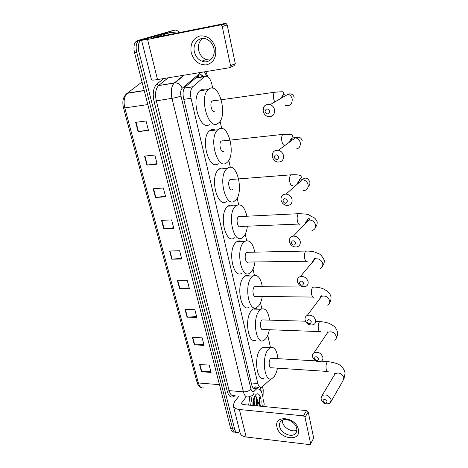 <?xml version="1.0" encoding="UTF-8"?>
<svg xmlns="http://www.w3.org/2000/svg" width="468" height="468" viewBox="0 0 468 468"><rect width="100%" height="100%" fill="white"/><g stroke="black" fill="none" stroke-linecap="round" stroke-linejoin="round"><path stroke-width="0.7" d="M198.73 77.618L195.975 77.793M212.724 88.165L211.758 83.842C209.921 77.472 207.447 75.091 204.34 76.717L192.635 86.867C190.552 89.324 190.02 93.132 191.026 98.286L257.821 383.473C258.681 386.662 259.986 387.913 261.729 387.235L271.06 378.834M270.469 347.513L267.754 335.304M261.858 308.833L260.512 302.784M254.405 275.354L253.007 269.088M246.677 240.657L245.232 234.158M238.662 204.662L237.159 197.917M230.344 167.304L228.788 160.302M221.703 128.501L220.083 121.224M239.745 431.338L238.317 432.467C236.65 432.994 235.422 431.859 234.62 429.074L138.92 51.737C137.838 46.8 138.317 43.103 140.359 40.646L141.903 39.692L174.704 30.186C176.22 29.823 177.723 30.631 179.209 32.608M262.501 386.667L263.227 389.797L263.01 397.595M234.62 429.074L232.66 428.852C233.462 431.631 234.696 432.76 236.369 432.239C234.696 432.76 233.462 431.631 232.66 428.852L136.709 52.159C135.626 47.227 136.106 43.536 138.154 41.085L139.704 40.131L173.014 30.531M203.814 76.799C202.077 74.64 200.403 74.16 198.801 75.366L185.188 86.966C183.087 89.423 182.543 93.22 183.567 98.35L251.72 384.942C252.585 388.107 253.902 389.353 255.668 388.68L257.786 386.913M255.78 386.749L253.656 388.51L255.668 388.68M234.427 432.011C232.748 432.531 231.514 431.402 230.706 428.624L232.66 428.852L136.709 52.159C135.626 47.227 136.106 43.536 138.154 41.085L139.704 40.131L174.704 30.186M230.706 428.624L134.515 52.58C133.427 47.654 133.912 43.969 135.966 41.523L137.516 40.57L172.604 30.613M153.176 188.756L163.367 187.99L165.643 196.788L155.475 197.478L153.176 188.756M144.553 156.096L154.838 155.037L157.189 164.128L146.934 165.11L144.553 156.096M135.644 122.341L146.028 120.972L148.461 130.373L138.101 131.654L135.644 122.341M177.442 280.689L187.352 280.695L189.417 288.692L179.536 288.627L177.442 280.689M185.035 309.471L194.852 309.699L196.858 317.456L187.071 317.169L185.035 309.471M192.406 337.387L202.135 337.832L204.077 345.361L194.378 344.857L192.406 337.387M199.555 364.484L209.196 365.128L211.086 372.429L201.474 371.732L199.555 364.484M161.519 220.375L171.616 219.884L173.821 228.402L163.753 228.829L161.519 220.375M169.603 251.006L179.607 250.766L181.742 259.026L171.768 259.196L169.603 251.006M181.555 258.289L171.768 259.196M173.651 227.752L163.753 228.829M210.822 371.422L201.474 371.732M203.832 344.407L194.378 344.857M196.63 316.579L187.071 317.169M189.212 287.884L179.536 288.627M148.362 130.005L138.101 131.654M157.072 163.66L146.934 165.11M165.496 196.227L155.475 197.478M258.786 389.195C262.56 391.657 263.87 397.402 262.712 406.423M252.925 405.487C252.767 401.977 253.334 398.929 254.627 396.349L255.236 395.372C258.675 390.306 262.589 398.484 260.541 406.218M253.094 405.504L253.855 402.966L253.849 398.157M253.855 405.58C255.042 402.223 255.171 399.42 254.229 397.168M256.142 405.797L256.873 403.387L256.797 398.057C257.634 400.38 257.64 402.977 256.809 405.861M259.722 404.188L259.219 406.089L259.845 403.515L259.383 397.566C259.494 400.485 258.763 403.264 257.201 405.896M256.797 398.057L256.792 398.046C256.277 396.548 255.575 395.951 254.68 396.25M250.637 405.27L252.123 395.612M248.678 405.083L249.813 396.566M253.287 405.025L253.908 398.397M256.288 405.434L256.926 398.56M259.722 404.194L259.845 403.515M255.791 405.762C256.768 402.48 256.909 399.508 256.212 396.835M258.839 406.054C259.752 403.012 259.933 400.181 259.383 397.566M298.368 429.454C301.509 442.125 279.244 439.434 276.992 427.108C273.499 414.537 296.045 416.76 298.368 429.454M279.624 426.529C280.782 432.999 291.19 437.902 295.226 433.807C296.654 432.45 297.145 430.642 296.7 428.395C295.606 421.996 285.41 417.058 281.291 420.872C279.688 422.259 279.133 424.143 279.624 426.529M296.864 430.063C292.272 432.76 283.538 427.91 282.473 422.118L282.303 420.229M260.419 387.703L261.372 391.792M263.168 399.485L264.239 404.071L263.689 406.516M239.078 395.922L234.409 401.994L233.269 405.534C233.725 407.727 235.761 409.05 239.37 409.5L303.369 415.859L306.593 410.6L243.067 404.551L241.529 403.551L241.804 402.691L246.297 396.718M233.421 406.142L240.102 432.754C240.587 435.065 242.623 436.48 246.191 437.007L309.477 444.588L310.378 444.337L313.689 438.071L310.582 443.986M306.593 410.6L308.225 411.98L305.019 417.257L310.582 443.535M305.019 417.257L303.369 415.859M308.225 411.98L313.689 438.071M327.05 401.427C325.161 398.853 323.757 398.73 322.844 401.058C324.728 403.621 326.132 403.744 327.05 401.427M320.949 398.97L322.037 395.606C326.061 393.968 329.092 395.384 331.139 399.842L330.139 403.106C326.12 404.855 323.055 403.474 320.949 398.97M272.078 358.324L270.966 358.26L270.346 358.821C268.17 361.39 269.252 369.281 271.563 367.772L327.19 371.422M277.46 368.158C276.781 371.627 275.722 374.377 274.289 376.412L272.06 378.477C264.601 383.368 261.115 357.523 268.234 349.403L270.118 347.695C274.248 346.308 276.863 349.965 277.957 358.669M264.443 377.916C256.873 382.765 253.346 357.072 260.577 349.005L262.489 347.309L266.193 347.496M318.638 358.816C316.696 356.171 315.268 356.089 314.356 358.576C316.286 361.214 317.714 361.296 318.638 358.816M312.46 356.686C312.168 354.943 312.706 353.627 314.063 352.726C318.111 351.456 321.036 352.971 322.832 357.265C323.107 358.938 322.616 360.225 321.352 361.12C317.292 362.519 314.326 361.039 312.46 356.686M263.449 319.948L262.197 319.913L261.717 320.334C259.354 322.809 260.688 331.239 263.151 329.495L319.515 331.59M269.311 329.724C268.632 333.585 267.468 336.568 265.83 338.668L264.034 340.271C256.072 345.922 251.772 318.339 259.518 310.506L260.939 309.266C265.309 307.587 268.193 311.208 269.591 320.135M256.318 339.926C248.233 345.53 243.886 318.111 251.743 310.325L253.194 309.096C254.61 308.266 255.984 308.295 257.336 309.184M311.319 321.756C309.33 319.036 307.885 318.995 306.967 321.621C308.944 324.33 310.395 324.377 311.319 321.756M305.083 319.925C304.756 317.813 305.487 316.31 307.283 315.409C311.273 314.531 314.051 316.134 315.613 320.229C315.918 322.259 315.239 323.733 313.566 324.646C309.541 325.658 306.715 324.084 305.083 319.925M255.961 286.732L254.253 287.024C251.714 289.411 253.287 298.338 255.885 296.379L312.881 297.075M262.261 296.455C261.594 300.684 260.343 303.872 258.511 306.025L257.119 307.224C248.742 313.566 243.652 284.368 251.971 276.84L252.972 275.997C257.523 274.055 260.641 277.641 262.332 286.761M249.315 307.066C240.809 313.367 235.661 284.345 244.103 276.857L245.121 276.021C246.636 275.061 248.139 275.055 249.625 276.009M303.691 283.146C301.661 280.355 300.193 280.355 299.28 283.134C301.298 285.919 302.767 285.919 303.691 283.146M297.402 281.637C297.051 279.068 298.04 277.378 300.38 276.559C304.2 276.126 306.768 277.822 308.09 281.648C308.424 284.129 307.488 285.79 305.294 286.644C301.421 287.212 298.789 285.544 297.402 281.637M248.192 252.287L246.513 252.492C243.787 254.773 245.636 264.244 248.362 262.057L306.002 261.255M254.955 261.963C254.317 266.602 252.977 270.013 250.93 272.195L249.976 272.99C241.195 280.08 235.205 249.093 244.144 241.933L244.688 241.494C249.409 239.277 252.773 242.828 254.779 252.147M242.085 273.031C233.169 280.08 227.115 249.292 236.188 242.167L236.738 241.728C238.347 240.628 239.961 240.581 241.593 241.582M295.741 242.892C293.664 240.025 292.172 240.066 291.26 243.015C293.325 245.87 294.817 245.829 295.741 242.892M289.394 241.74C289.037 238.61 290.347 236.744 293.319 236.129C296.852 236.153 299.163 237.919 300.245 241.429C300.585 244.454 299.344 246.303 296.531 246.981C292.921 247.081 290.546 245.331 289.394 241.74M240.113 216.555L238.487 216.678C235.556 218.819 237.709 228.899 240.558 226.465L298.871 224.055M247.367 226.184C246.788 231.274 245.355 234.918 243.067 237.112L242.588 237.504C233.421 245.39 226.413 212.437 236.03 205.715L236.077 205.68C240.944 203.176 244.559 206.692 246.917 216.222M234.608 237.762C225.301 245.606 218.211 212.87 227.969 206.177L228.021 206.142C229.706 204.902 231.438 204.803 233.21 205.844M287.446 200.883C285.322 197.941 283.807 198.034 282.894 201.152C285.006 204.089 286.527 204.001 287.446 200.883M281.046 200.123C280.712 196.349 282.374 194.331 286.024 194.068C289.171 194.495 291.178 196.297 292.061 199.467C292.377 203.124 290.792 205.136 287.305 205.493C284.07 205.171 281.982 203.381 281.046 200.123M231.607 179.384L230.057 179.577C227.056 181.742 229.507 192.061 232.415 189.575M227.6 168.117C237.305 160.898 244.536 194.097 234.93 200.702L234.907 200.714C225.693 209.178 217.363 175.722 227.132 168.474L227.6 168.117M226.84 201.211C217.485 209.629 209.056 176.401 218.965 169.182L219.445 168.825C221.06 167.784 222.733 167.743 224.453 168.708M278.776 157.008C276.606 153.984 275.067 154.124 274.16 157.435C276.319 160.454 277.863 160.313 278.776 157.008M272.323 156.669C272.054 152.188 274.072 150.052 278.372 150.275C281.081 151.012 282.795 152.802 283.509 155.633C283.766 159.998 281.824 162.133 277.694 162.045C274.88 161.384 273.09 159.594 272.323 156.669M222.674 140.757L221.235 141.079C218.31 143.337 220.925 153.533 223.844 151.351M218.849 129.057C228.624 122.838 236.34 155.639 226.98 162.513L226.436 162.922C217.181 170.422 208.313 137.352 217.831 129.794L218.849 129.057M218.269 163.665C208.874 171.136 199.906 138.3 209.559 130.765L210.588 130.028C212.103 129.209 213.671 129.232 215.298 130.092M269.72 111.138C267.491 108.026 265.929 108.225 265.023 111.735C267.24 114.847 268.808 114.648 269.72 111.138M263.209 111.261C263.039 106.037 265.391 103.814 270.258 104.592C272.54 105.54 273.979 107.283 274.576 109.816C274.734 114.917 272.458 117.152 267.749 116.526C265.362 115.637 263.847 113.882 263.209 111.261M213.361 100.62L212.068 101.047C209.231 103.393 212.004 113.502 214.941 111.624M209.746 88.44C219.609 83.246 227.805 115.742 218.714 122.873L217.638 123.657C208.33 130.174 198.935 97.385 208.172 89.534L209.746 88.44M209.366 124.669C199.924 131.169 190.423 98.619 199.789 90.798L201.38 89.698L205.709 89.909M212.946 100.608L213.039 100.907M215.59 48.251C216.684 57.19 213.648 62.73 206.493 64.859C199.023 65.198 193.927 61.138 191.219 52.679C189.967 43.881 192.91 38.294 200.035 35.913C207.669 35.428 212.852 39.54 215.59 48.251M194.407 51.96C195.583 56.452 198.069 59.524 201.872 61.179C208.81 64.221 215.964 56.803 213.882 48.42C212.823 44.132 210.506 41.09 206.932 39.3C199.69 35.65 192.155 43.465 194.407 51.96M210.214 60.15L206.119 59.553C202.346 57.915 199.883 54.873 198.736 50.427C197.788 45.22 199.116 41.225 202.72 38.44M162.314 34.129L141.588 40.301L147.549 39.441L220.258 24.968L225.231 23.423L153.094 37.82L170.405 32.503L162.314 34.129M141.599 40.359L151.503 79.806C151.515 80.28 153.516 80.203 157.505 79.566L229.355 67.743L230.537 65.672L235.293 63.66L234.117 65.707L229.946 67.486M225.231 23.423L226.184 23.575L227.191 24.974L222.247 26.53L230.537 65.672M222.247 26.53L221.224 25.114L220.258 24.968M227.191 24.974L235.293 63.66M177.284 32.994L170.405 32.503M198.233 75.851L199.298 77.524M251.252 382.959L257.821 383.473M183.801 99.339L191.026 98.286M184.363 88.025L192.787 86.726M195.56 78.127L204.34 76.717M202.972 75.857L203.135 76.524L203.545 76.465M203.217 76.898L203.135 76.524L202.024 76.705M197.519 77.431L196.39 77.612M235.106 395.565L234.585 396.022C231.379 398.326 228.934 396.759 227.243 391.318L154.03 101.228C152.387 93.278 153.346 87.534 156.915 84L163.818 78.525M141.903 39.692L137.516 40.57M138.92 51.737L134.515 52.58M200.836 72.435L182.187 88.265C180.677 89.862 180.274 92.442 180.976 96.004L250.947 389.048C251.661 391.494 252.702 392.207 254.077 391.195C254.282 393.582 253.399 395.15 251.439 395.899L248.73 396.776C246.361 397.66 244.589 396.016 243.418 391.845L229.121 390.622C230.32 394.746 232.134 396.384 234.573 395.519M250.947 389.048C249.163 390.973 246.654 391.909 243.418 391.845L171.978 98.333C170.586 91.5 171.311 86.422 174.154 83.111L158.506 85.609C155.598 88.897 154.855 93.91 156.271 100.649L229.121 390.622L227.243 391.318M184.24 75.167L174.979 82.783L174.459 82.842L183.69 75.254M168.258 77.793L158.822 85.334L156.915 84M180.976 96.004C178.583 96.964 175.588 97.742 171.978 98.333L154.03 101.228M254.077 391.195L258.716 386.989M206.634 76.108L204.364 71.856M234.608 395.524L234.585 396.022M168.135 77.817L158.506 85.609L174.979 82.783C178.302 82.924 180.706 84.749 182.187 88.265M207.453 75.874L207.072 76.249M254.364 388.025L256.376 388.188M126.027 94.197L127.185 93.331C123.183 96.42 121.955 101.269 123.499 107.892L124.816 107.915L198.35 382.953L196.993 382.134L123.511 107.927M144.249 90.652L127.185 93.331C124.155 96.531 123.365 101.392 124.816 107.915L147.812 104.575M219.463 384.673L198.35 382.953C199.602 387.007 201.515 388.621 204.083 387.791M142.038 81.988L127.466 93.109L144.208 90.47M169.972 251L172.13 259.173M177.805 280.689L179.893 288.616M185.398 309.477L187.422 317.164M192.763 337.405L194.729 344.857M199.912 364.508L201.819 371.738M161.893 220.358L164.116 228.799M153.545 188.727L155.844 197.443M144.928 156.055L147.303 165.064M136.024 122.288L138.481 131.602M239.37 409.5L246.191 437.007M241.804 402.691L242.208 404.334M331.151 401.351L342.915 380.911L343.91 377.729C341.973 373.429 339.06 372.107 335.158 373.762L334.082 375.558M328.583 361.635L327.594 361.571L327.05 362.168C326.079 364.057 325.792 366.409 326.202 369.223C326.641 371.171 327.296 371.925 328.162 371.487M334.813 340.33C336.036 339.44 336.527 338.188 336.276 336.574C334.585 332.438 331.777 331.016 327.857 332.309L326.255 334.678M320.837 321.68L319.726 321.633L319.305 322.078C318.281 323.868 317.983 326.225 318.41 329.15C318.907 331.321 319.644 332.151 320.609 331.631M327.635 305.142C329.256 304.235 329.928 302.808 329.647 300.848C328.179 296.917 325.517 295.402 321.662 296.303L319.463 299.233M314.11 287.03L312.589 287.323C311.524 289.025 311.214 291.389 311.653 294.407C312.209 296.794 313.016 297.689 314.069 297.086M320.018 268.562C322.142 267.708 323.055 266.093 322.756 263.706C321.528 260.032 319.065 258.43 315.379 258.892C313.654 259.453 312.659 260.623 312.402 262.402M307.119 251.047L305.616 251.24C304.504 252.849 304.177 255.212 304.639 258.33C305.259 260.951 306.142 261.916 307.289 261.238M311.963 230.443C314.677 229.759 315.888 227.969 315.59 225.061C314.578 221.697 312.378 220.024 308.974 220.036C306.692 220.44 305.388 221.779 305.066 224.055M299.842 213.648L298.373 213.753C297.215 215.251 296.87 217.614 297.35 220.837C298.046 223.716 299.011 224.769 300.245 223.996M303.492 190.651C306.844 190.271 308.389 188.329 308.125 184.819C307.312 181.789 305.393 180.081 302.375 179.7C299.532 179.8 297.888 181.245 297.437 184.035M292.254 174.751L290.757 174.845C289.61 176.29 289.277 178.63 289.768 181.853C290.523 184.959 291.564 186.124 292.886 185.34M294.682 149.064C298.654 149.117 300.544 147.051 300.345 142.88C299.684 140.172 298.058 138.475 295.46 137.791C292.19 137.457 290.207 138.908 289.511 142.137M284.345 134.257L282.771 134.404C281.683 135.831 281.385 138.118 281.876 141.278C282.666 144.53 283.748 145.84 285.129 145.209M285.603 105.592C290.119 106.16 292.33 104.007 292.225 99.134C291.681 96.718 290.318 95.068 288.136 94.179C284.649 93.348 282.374 94.676 281.303 98.163M276.091 92.073L274.459 92.272C273.429 93.676 273.16 95.922 273.663 99.017L274.687 102.018M147.549 39.441L157.505 79.566M200.52 74.704L202.229 77.056M184.293 88.154L192.635 86.867M140.359 40.646L135.966 41.523M205.879 71.604L207.464 75.939M201.322 387.639C199.263 386.878 197.829 385.082 197.028 382.262M256.873 403.387L256.71 403.726M295.226 433.807L296.671 431.42M321.229 361.202L327.594 361.571C334.93 362.601 339.3 364.069 340.704 365.982C343.026 367.743 344.495 370.159 345.097 373.236L343.863 379.373M335.223 373.71L334.48 373.183M334.778 374.394C334.813 373.4 334.942 373.154 335.17 373.663L322.037 395.606M270.966 358.26L315.643 360.875M270.118 347.695L262.489 347.309M315.818 321.516L319.726 321.633C323.868 321.861 327.196 322.528 329.712 323.634L333.093 325.611C335.281 327.021 336.773 329.291 337.568 332.415C338.007 333.532 337.563 335.503 336.229 338.323M327.308 333.122L326.886 332.912M327.009 333.561C327.226 331.999 327.512 331.549 327.869 332.204L314.063 352.726M262.197 319.913L305.516 321.212M260.939 309.266L253.194 309.096M254.604 286.726L312.899 287.013C317.421 287.159 320.925 287.791 323.417 288.902L326.629 290.745C328.671 292.436 329.718 292.658 331.034 296.987C331.034 299.783 330.56 301.679 329.612 302.667M320.282 298.145C320.726 295.957 321.2 295.273 321.697 296.098L307.283 315.409M252.972 275.997L245.121 276.021M246.724 252.322L305.803 251.059C309.33 251.047 312.191 251.339 314.373 251.936L317.889 253.369C320.018 253.767 322.142 256.037 324.248 260.173C324.511 262.062 324.008 263.858 322.739 265.572M313.291 261.355C314.186 258.277 314.929 257.306 315.52 258.424L300.38 276.559M244.688 241.494L236.738 241.728M238.545 216.631L298.426 213.701C311.15 214.04 308.295 215.151 310.266 215.672C311.395 217.368 314.794 216.099 317.187 221.879C317.269 224.195 316.737 225.88 315.596 226.939M306.025 223.072C307.102 219.246 308.283 217.866 309.553 218.93L308.974 220.036L293.319 236.129M236.077 205.68L228.021 206.142M308.149 186.72C309.6 185.357 310.167 183.795 309.839 182.029C307.382 176.664 304.533 177.805 302.375 179.7L286.024 194.068M227.132 168.474L218.965 169.182M230.057 179.577L290.757 174.845C299.192 174.19 302.609 176.091 301.79 176.717C302.269 177.308 298.572 178.858 298.461 183.14M302.182 140.511C300.988 137.358 298.748 136.451 295.46 137.791L278.372 150.275M217.831 129.794L209.559 130.765M221.235 141.079L282.771 134.404L290.546 134.281C291.494 134.257 292.26 134.673 292.833 135.515L290.587 141.348M294.202 97.233C292.95 94.302 290.926 93.284 288.136 94.179L270.258 104.592M208.172 89.534L199.789 90.798M212.068 101.047L274.459 92.272C280.467 91.734 283.228 91.623 282.731 91.939L283.895 92.857L282.426 97.508M201.872 61.179L206.119 59.553M226.184 23.575L221.224 25.114"/></g></svg>
